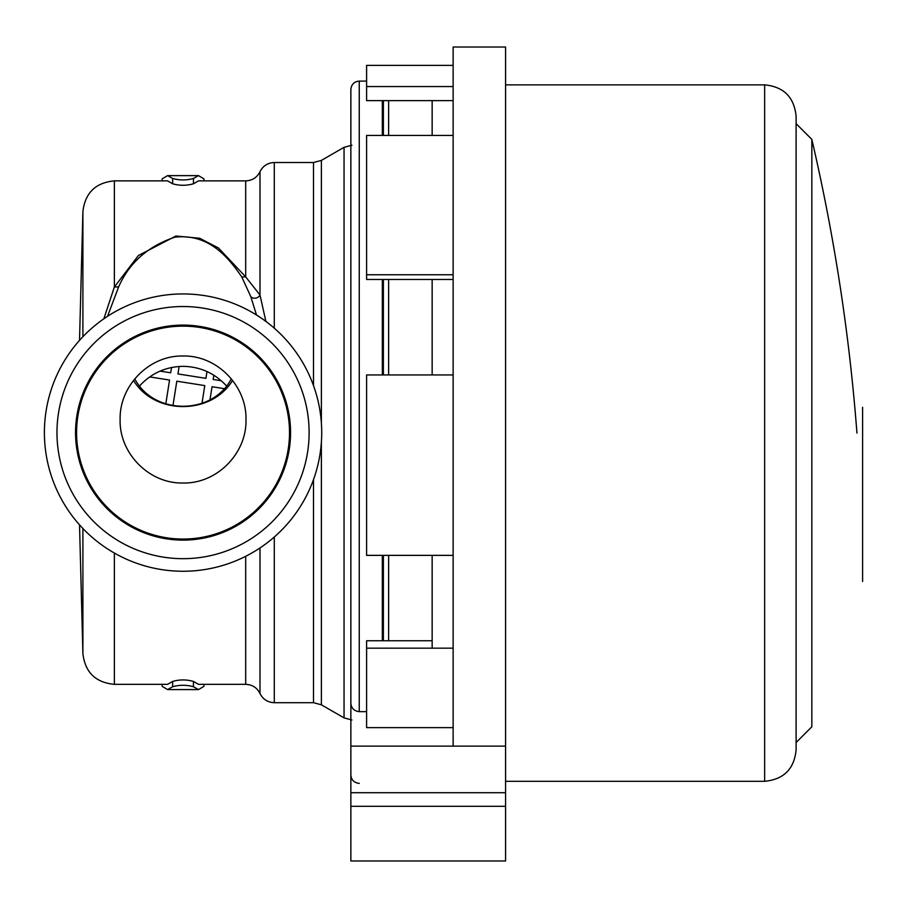 <?xml version="1.0" encoding="UTF-8"?>
<svg xmlns="http://www.w3.org/2000/svg" width="908" height="908" viewBox="0 0 908 908"><rect width="100%" height="100%" fill="white"/><g stroke="black" fill="none" stroke-linecap="round" stroke-linejoin="round"><path stroke-width="1.36" d="M232.584 380.407C211.428 415.285 154.678 415.296 133.51 380.407M134.77 378.84C153.758 415.387 212.336 415.387 231.324 378.829M139.73 385.786C151.409 373.165 165.846 366.684 183.053 366.333C200.248 366.684 214.685 373.177 226.364 385.786M183.053 356.004C217.103 355.198 246.897 386.082 245.977 419.644C246.919 453.206 217.046 483.851 183.053 482.999C149.06 483.851 119.186 453.206 120.117 419.644C119.198 386.082 149.003 355.198 183.053 356.004M183.053 326.142A106.463 106.463 0 0 1 275.249 485.837A106.463 106.463 0 0 1 90.857 485.837A106.463 106.463 0 0 1 183.053 326.142M183.053 325.098A107.507 107.507 0 0 1 276.157 486.359A107.507 107.507 0 0 1 89.949 486.359A107.507 107.507 0 0 1 183.053 325.098M183.053 306.529A126.076 126.076 0 0 1 292.228 495.643A126.076 126.076 0 0 1 73.866 495.643A126.076 126.076 0 0 1 183.053 306.529M183.053 293.942A138.663 138.663 0 0 1 303.136 501.931A138.663 138.663 0 0 1 62.97 501.931A138.663 138.663 0 0 1 183.053 293.942M274.295 328.208L274.295 162.521C267.747 162.793 262.979 165.858 259.994 171.703C257.021 177.548 252.254 180.601 245.693 180.874L245.693 276.883L241.778 276.974L250.722 296.439L256.499 314.997M241.778 276.974C227.965 256.726 208.511 233.526 175.108 237.124C148.118 246.091 129.288 262.673 118.653 286.86L107.519 316.325M103.853 318.787L114.363 287.007L118.653 286.86M245.693 556.309L245.693 684.337L198.523 684.337L193.449 681.431C186.515 679.445 179.58 679.445 172.656 681.431L167.571 684.337L114.363 684.337L114.363 553.051M79.529 340.352L82.9 211.519C85.136 192.848 95.624 182.633 114.363 180.874L114.363 287.007L138.436 255.488L175.914 236.023L199.612 238.237L218.522 248.032L245.693 276.883L259.994 295.043L265.885 321.409M245.693 180.874L198.523 180.874L193.449 183.779C186.515 185.765 179.58 185.765 172.656 183.779L167.571 180.874L114.363 180.874M162.169 684.337L162.169 686.357L162.067 684.337M162.169 686.357L167.571 689.581L172.656 686.743C179.58 684.791 186.515 684.791 193.449 686.743L198.523 689.581L167.571 689.581M204.028 684.337L203.937 686.357L198.523 689.581M204.028 180.874L203.937 178.853L198.523 175.63L193.449 178.467C186.515 180.42 179.58 180.42 172.656 178.467L167.571 175.63L162.169 178.853L162.067 180.874M259.994 171.703L259.994 295.043A5.244 4.234 -17.6 0 1 255.523 298.153A5.244 4.234 -17.6 0 1 250.722 296.439M432.151 648.164L432.151 555.367M432.151 374.947L432.151 279.471M432.151 135.417L432.151 100.629M383.38 374.947L383.38 279.471M383.38 135.417L383.38 100.629M383.38 640.753L383.38 555.367M350.863 726.729L350.863 720.918M505.574 746.138L453.137 746.138L453.137 47.023L505.574 47.023L505.574 860.977L350.863 860.977L350.863 89.495C351.362 84.399 354.165 81.607 359.262 81.107L359.262 711.656L366.605 711.656M453.137 727.626L366.605 727.626L366.605 640.753L382.336 640.753L382.336 555.367M382.336 135.417L382.336 100.629L453.137 100.629M382.336 374.947L382.336 279.471L453.137 279.471M453.137 274.761L366.605 274.761L366.605 279.471L382.336 279.471M453.137 86.555L366.605 86.555L366.605 100.629L382.336 100.629M350.863 774.842C351.248 779.915 354.041 782.764 359.262 783.388M505.574 806.304L350.863 806.304M453.137 746.138L350.863 746.138M350.863 703.11C351.248 708.183 354.041 711.032 359.262 711.656M382.336 640.753L432.151 640.753M382.336 116.167L383.38 116.167M453.137 648.164L366.605 648.164M453.137 555.367L366.605 555.367L366.605 374.947L453.137 374.947M366.605 274.761L366.605 135.417L453.137 135.417M366.605 86.555L366.605 65.376L453.137 65.376M383.38 100.981L382.336 100.981M505.574 84.864L764.65 84.864L764.65 781.311C783.752 779.45 794.25 768.962 796.112 749.849L796.112 116.326L796.112 123.67L811.843 139.401C834.339 236.148 849.377 334.042 856.948 433.082M811.843 139.401L811.843 726.763L796.112 742.506L796.112 379.362M201.985 403.368L204.777 385.594L176.81 381.19L172.929 405.831M223.913 388.601L212.029 386.729L210.009 399.634M165.789 403.958L169.558 380.043L149.718 376.922M140.036 385.457L139.946 386.048M179.126 366.469L177.945 373.937L205.923 378.341L206.99 371.542M160.058 371.122L170.693 372.791L171.533 367.502M213.845 375.242L213.176 379.476L221.257 380.747M82.9 528.513L82.9 653.692C85.136 672.363 95.624 682.578 114.363 684.337M82.9 211.519L82.9 336.698M259.994 547.955L259.994 693.508C257.021 687.662 252.254 684.609 245.693 684.337M274.295 537.003L274.295 702.69C267.747 702.417 262.979 699.353 259.994 693.508M172.656 681.431L172.656 686.743M193.449 681.431L193.449 686.743M203.937 684.337L203.937 686.357M313.51 479.583L313.51 702.69L274.295 702.69M274.295 162.521L313.51 162.521L313.51 385.628M162.169 178.853L162.169 180.874M203.937 178.853L203.937 180.874M193.449 178.467L193.449 183.779M172.656 178.467L172.656 183.779M321.375 442.207L321.375 704.801L313.51 702.69M313.51 162.521L321.375 160.41L321.375 423.003M321.375 160.41L344.053 147.323L344.053 717.888L321.375 704.801M388.624 374.947L388.624 279.471M388.624 135.417L388.624 100.629M388.624 640.753L388.624 555.367M505.574 792.707L350.863 792.707M383.38 127.381L382.336 126.337M79.529 524.858L82.9 653.692M198.523 175.63L167.571 175.63M351.918 719.999L344.053 717.888M351.918 145.212L344.053 147.323M366.605 81.107L359.262 81.107M764.65 781.311L505.574 781.311M764.65 84.864C783.752 86.725 794.25 97.213 796.112 116.326M862.6 407.317L862.6 581.517"/></g></svg>
